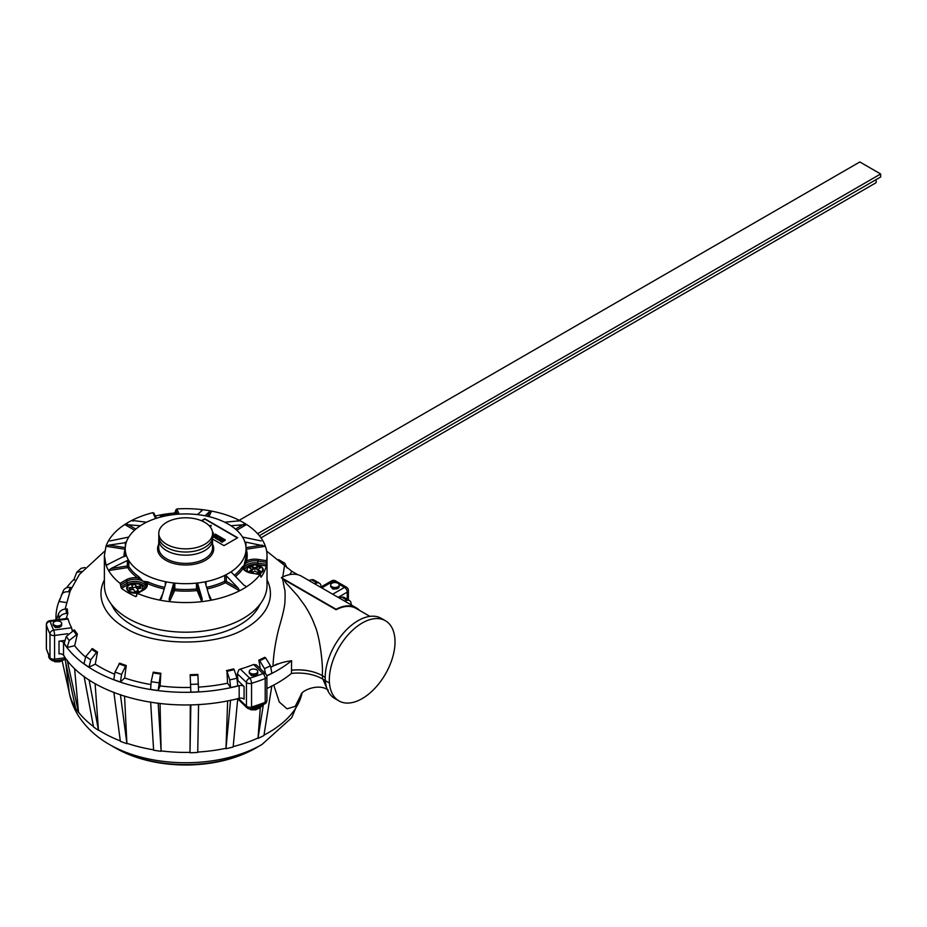 <?xml version="1.0" encoding="UTF-8"?>
<svg xmlns="http://www.w3.org/2000/svg" width="927" height="927" viewBox="0 0 927 927"><rect width="100%" height="100%" fill="white"/><g stroke="black" fill="none" stroke-linecap="round" stroke-linejoin="round"><path stroke-width="1.39" d="M222.434 539.097L221.437 538.529L219.004 539.931L217.683 539.502L219.004 540.244L221.437 538.842L222.434 539.41L223.187 538.657L222.434 539.41M201.75 520.847L204.809 519.085L237.393 537.892M209.143 525.69L211.24 525.366L210.499 527.278M212.573 532.504A1.101 0.637 180 0 1 213.372 533.21L212.607 535.157M224.797 540.684A1.101 0.637 0 0 0 225.087 540.07A1.101 0.637 180 0 1 224.763 540.383L221.982 542.307L224.763 540.383M219.421 540.429L221.982 542.307M221.321 540.731L222.387 540.615M217.683 539.502L220.406 537.927L219.421 537.359L220.139 538.089M212.607 536.884L215.215 537.741M213.836 536.397L215.748 537.127L216.512 536.374L215.748 537.127M215.191 535.609L217.312 536.455M215.238 538.031L217.683 539.56M216.883 538.158L219.34 536.432L216.617 538.008L218.227 539.19M212.538 539.039L223.975 545.644L237.671 537.741L204.809 518.772L201.437 520.719M125.365 546.49L125.365 542.144L126.211 542.562A60.406 34.878 180 0 1 127.289 539.781A60.406 34.878 180 0 1 128.772 537.057A60.406 34.878 180 0 1 139.583 526.246A60.406 34.878 180 0 1 146.57 522.214A60.406 34.878 180 0 1 196.454 514.485A60.406 34.878 180 0 1 201.275 515.111A60.406 34.878 180 0 1 206.003 515.968A60.406 34.878 180 0 1 224.728 522.214A60.406 34.878 180 0 1 231.715 526.246A60.406 34.878 180 0 1 242.526 537.057A60.406 34.878 180 0 1 245.076 542.562A60.406 34.878 180 0 1 246.049 548.807A60.406 34.878 180 0 1 231.715 571.368A60.406 34.878 180 0 1 224.728 575.4A60.406 34.878 180 0 1 206.003 581.646A60.406 34.878 180 0 1 196.454 583.118A60.406 34.878 180 0 1 174.832 583.118A60.406 34.878 180 0 1 170.012 582.492A60.406 34.878 180 0 1 165.296 581.646A60.406 34.878 180 0 1 128.772 560.557A60.406 34.878 180 0 1 126.211 555.041A60.406 34.878 180 0 1 125.238 548.807A60.406 34.878 180 0 1 126.211 542.562L109.004 545.111L105.991 546.281A81.263 46.918 180 0 1 107.15 543.442A81.263 46.918 180 0 1 108.598 540.661L108.876 540.939M110.186 540.916L128.772 537.057M108.598 540.673A81.321 46.953 180 0 1 124.739 524.531L139.513 525.679L139.513 526.281M146.57 522.214L131.854 520.418L133.013 521.101M134.542 530.209L124.728 524.531A81.275 46.929 180 0 1 131.866 520.406A81.321 46.953 180 0 1 152.897 512.654L153.963 513.326L152.897 512.654L155.133 517.498A12.387 7.149 0 0 0 155.307 517.834A12.387 7.149 0 0 0 155.736 518.506M246.617 524.508A81.321 46.953 180 0 1 262.793 540.673A81.321 46.953 180 0 1 265.389 546.27A81.321 46.953 180 0 1 267.022 555.609L267.022 585.238A81.321 46.953 180 0 1 264.253 597.394A81.321 46.953 180 0 1 260.684 603.396A81.321 46.953 180 0 1 164.635 630.592A81.321 46.953 180 0 1 110.707 603.396A81.321 46.953 180 0 1 104.38 585.238L104.38 555.609L105.991 546.281L125.064 549.236A1.159 0.939 -162.5 0 0 125.238 549.247M169.56 601.623A81.321 46.953 180 0 1 164.635 600.963A81.321 46.953 180 0 1 159.78 600.117A81.321 46.953 180 0 1 137.602 593.465L135.736 596.606A81.321 46.953 180 0 1 121.495 588.378L120.081 583.35A81.321 46.953 180 0 1 108.598 570.545L127.671 567.579A61.576 35.55 0 0 0 137.636 577.857L142.932 581.217L147.822 581.843A60.406 34.878 0 0 0 164.682 587.359M121.495 588.378L127.868 584.694A1.159 0.672 60 0 1 127.045 583.268L127.045 581.217A1.159 0.672 -120 0 0 126.223 579.792A12.387 7.149 0 0 1 137.636 577.857A1.159 0.742 125.7 0 0 138.54 576.49L142.932 581.217L147.092 583.315A12.387 7.149 0 0 1 144.172 589.653A12.387 7.149 0 0 1 143.755 589.908L136.651 594.01M136.651 596.061L135.736 596.606L136.651 596.073M108.529 570.418A81.321 46.953 180 0 1 106.037 565.064M108.158 564.578L105.991 564.914L104.38 555.609M155.284 516.026A81.321 46.953 180 0 1 174.508 513.06L176.837 508.946A81.321 46.953 180 0 1 201.819 509.595A81.321 46.953 180 0 1 206.733 510.256A81.321 46.953 180 0 1 211.518 511.09A81.321 46.953 180 0 1 239.514 520.418L238.343 521.101M239.572 520.464A81.321 46.953 180 0 1 246.594 524.52L231.773 525.679L231.773 526.281M267.022 555.609A81.321 46.953 180 0 1 266.536 560.708L266.246 566.003A81.321 46.953 180 0 1 261.032 577.231L260.116 574.531A81.321 46.953 180 0 1 246.628 586.698A81.321 46.953 180 0 1 239.525 590.8A81.321 46.953 180 0 1 211.541 600.128A81.321 46.953 180 0 1 201.808 601.635A81.321 46.953 180 0 1 169.548 601.623L169.12 598.9L173.5 589.456L173.5 583.952L174.832 583.118L174.832 588.969A1.159 0.672 0 0 0 173.5 589.456A1.159 0.915 24.9 0 0 174.624 590.58L174.832 588.969A60.406 34.878 0 0 0 196.454 588.969L196.454 583.118L197.787 583.952L202.167 598.9L201.808 601.623L196.454 588.969A1.159 0.672 180 0 1 197.787 589.456L197.787 583.952M260.58 574.856L251.808 573.013C246.35 571.75 243.616 569.827 243.616 567.254A11.228 6.489 0 0 1 243.998 565.574L245.354 559.966A1.159 0.939 -165 0 0 246.501 561.02A61.576 35.55 0 0 0 246.223 549.236L265.389 546.27M165.296 585.285L165.296 581.646L166.06 582.515M161.31 598.622L166.026 582.793M161.634 597.741L159.792 600.117L162.943 593.303M173.5 583.952L169.12 598.9M169.537 601.623L174.624 590.58A61.576 35.55 0 0 0 196.663 590.58A1.159 0.915 -24.9 0 0 197.787 589.456L202.167 598.9M208.332 593.245L211.541 600.128L209.977 598.622M205.226 582.527L209.653 597.741M205.273 582.793L206.003 581.646L206.003 585.285M207.069 588.935A61.576 35.55 0 0 0 225.481 582.712A1.159 0.614 63.9 0 1 224.728 581.252L224.728 575.4L226.292 575.783L226.292 581.287L238.274 588.205L226.292 575.783M238.274 588.205L239.514 590.8L225.481 582.712A1.159 0.672 120 0 0 226.292 581.287A1.159 0.672 180 0 0 224.728 581.252A60.406 34.878 180 0 1 206.605 587.359M243.755 585.041L246.617 586.698L243.766 585.053L231.773 572.631L231.715 571.368L231.773 572.631M234.346 575.285A60.406 34.878 0 0 0 241.947 567.289L243.998 565.574L246.501 561.02A12.387 7.149 0 0 1 257.463 559.317A12.387 7.149 0 0 1 258.054 559.398L266.536 560.708M245.076 542.562L245.922 542.144L245.076 542.562M265.377 546.27L245.922 542.144L245.922 546.49M241.947 567.289A1.159 0.881 -146.1 0 0 243.036 568.483L243.998 565.574A11.228 6.489 180 0 1 257.219 560.916A11.228 6.489 180 0 1 257.752 560.997L266.385 562.33M242.526 537.057L261.194 540.928M224.728 522.214L239.49 520.8M206.003 515.968L205.273 515.679M207.463 516.281L209.653 511.565L205.273 515.516M209.653 511.565L211.53 511.09L208.946 516.629M202.167 510.406L201.819 509.595L202.167 510.406L197.787 514.358L196.454 514.485M175.145 514.462L174.508 513.06M178.297 514.184A1.159 0.915 -24.9 0 1 179.073 513.801L176.837 508.946M200.916 511.542L201.819 509.595M126.223 579.792L120.081 583.35M108.598 570.545L111.008 568.518L127.37 560.487L128.772 560.557L128.772 566.409A60.406 34.878 0 0 0 138.54 576.49M164.218 588.935A61.576 35.55 0 0 1 147.092 583.315A1.159 0.591 114.9 0 0 147.822 581.843M126.234 555.169L106.628 565.041M267.022 579.908A84.728 48.922 180 0 1 245.551 628.274C216.964 646.594 154.438 646.594 125.852 628.274A84.728 48.922 180 0 1 125.782 628.239A84.728 48.922 180 0 1 104.38 579.908M110.707 603.396L112.271 606.038A76.501 44.172 0 0 0 185.701 637.811A76.501 44.172 0 0 0 259.12 606.038L260.684 603.396M270.754 667.417A121.379 70.07 0 0 0 272.99 666.119C273.581 653.512 275.667 640.499 279.224 627.058C282.457 616.235 284.346 608.182 284.867 602.886C285.307 594.867 285.157 590.093 284.427 588.541L282.573 578.772L281.344 577.648A43.082 24.867 120 0 1 301.565 576.246L356.327 607.857A43.082 24.867 -60 0 1 359.433 610.267L359.433 610.325M258.842 660.163A118.471 68.401 0 0 0 264.774 657.289L265.643 657.88A119.815 69.177 180 0 1 259.711 660.754L258.842 660.163L260.325 668.761M253.592 664.497L263.025 673.558A137.474 79.363 180 0 1 249.745 678.17A3.87 1.472 73.1 0 1 251.553 683.303L251.553 707.023A3.87 1.472 73.1 0 1 250.881 708.749L264.438 704.045A3.87 1.773 -111.4 0 0 265.203 702.284A3.87 2.236 0 0 0 266.895 700.441L266.895 676.722A3.87 2.236 180 0 1 265.203 678.564A141.344 81.599 180 0 1 251.553 683.303A3.87 2.236 180 0 1 246.431 682.481A3.87 2.711 -46.1 0 1 249.745 678.17L240.313 669.097A119.177 68.807 0 0 0 253.592 664.497L256.315 664.902M238.424 698.506L246.431 706.189L246.431 682.481L237.3 673.709L238.946 669.757L240.313 669.097M237.3 673.709L237.961 680.673L244.079 686.548A3.87 2.236 0 0 0 239.166 685.667A129.722 74.902 180 0 1 63.534 642.62A3.87 2.236 0 0 0 59.015 641.194L65.099 640.383M237.231 680.87A121.379 70.07 0 0 0 237.961 680.673M226.466 670.58A118.471 68.401 0 0 0 233.639 668.9L234.149 669.63A119.815 69.177 180 0 1 226.964 671.299L227.555 683.199L230.614 687.567A129.537 74.786 0 0 0 237.787 685.899L236.941 678.205L234.149 669.63M198.494 687.104A121.379 70.07 0 0 0 227.555 683.199M190.093 674.705A118.471 68.401 0 0 0 197.822 674.392L197.915 675.169A119.815 69.177 180 0 1 190.186 675.482L190.869 692.145A129.537 74.786 0 0 0 198.598 691.832L197.915 675.169M160.104 685.922L158.135 690.499A129.537 74.786 0 0 1 150.614 689.41L151.171 681.658L153.291 672.145A118.471 68.401 0 0 0 160.811 673.234L160.104 685.922A121.379 70.07 0 0 0 190.302 687.452M124.693 678.008L120.371 682.005A129.537 74.786 0 0 1 113.801 679.63L115.006 672.04L119.664 663.141A118.471 68.401 0 0 0 126.234 665.516L124.693 678.008A121.379 70.07 0 0 0 150.962 684.566M95.261 664.161L89.004 667.185A129.537 74.786 0 0 1 84.021 663.755L85.759 656.443L92.503 648.587A118.471 68.401 0 0 0 97.486 652.017L95.261 664.161A121.379 70.07 0 0 0 99.873 666.976A121.379 70.07 0 0 0 114.658 674.242M282.758 576.942L284.531 565.516M291.611 670.151C301.287 669.224 310.128 670.383 318.158 673.639A34.786 20.081 0 0 0 291.507 670.244L291.611 660.673A34.542 19.942 180 0 0 291.345 660.696A129.537 74.786 0 0 1 291.148 660.858A34.855 20.116 180 0 0 275.192 665.285A121.982 70.429 180 0 0 277.335 663.906L272.99 666.119M291.611 660.673A129.722 74.902 180 0 1 277.428 670.383A129.722 74.902 180 0 1 266.802 675.876M266.779 675.748A129.537 74.786 0 0 0 271.889 673.245L270.429 665.771L265.643 657.88M325.215 677.336L322.376 675.713L322.399 672.712C322.955 665.227 319.977 635.992 314.543 624.844C312.654 619.34 309.444 612.967 304.89 605.725L297.834 596.049L288.923 586.084C286.072 583.396 284.543 581.31 284.334 579.85L282.573 578.772M322.376 675.69A34.786 20.081 0 0 0 318.158 673.639M266.895 688.483A129.722 74.902 0 0 0 277.428 683.037A129.722 74.902 0 0 0 291.507 673.408A34.786 20.081 180 0 1 322.503 678.923L325.319 680.545M291.507 673.408L291.507 670.244M289.618 574.624L291.912 571.333L297.752 574.705M369.919 616.374L356.038 608.367A42.503 24.542 120 0 0 336.107 609.746L284.334 579.85M327.347 689.491L322.897 679.143M59.015 641.194L59.015 653.848A3.87 2.236 180 0 1 63.534 655.273A129.722 74.902 0 0 0 239.166 698.309A3.87 2.236 180 0 1 244.079 699.201L244.079 686.548M56.049 619.885A129.722 74.902 180 0 1 55.968 617.428A129.722 74.902 180 0 1 60.301 598.239M66.535 587.822A129.722 74.902 180 0 1 73.951 579.375M332.886 589.132L336.478 588.9L332.886 589.132L330.672 586.582L331.912 587.973L336.292 588.066L336.478 588.9M336.466 588.888A4.264 2.457 0 0 0 339.189 586.594L339.189 585.018A4.264 2.457 180 0 1 336.559 587.289A4.264 2.457 180 0 1 331.912 586.756A4.264 2.457 180 0 1 330.672 585.018A4.264 2.457 180 0 1 333.303 582.747A4.264 2.457 180 0 1 337.938 583.28A4.264 2.457 180 0 1 339.189 585.018M314.334 583.616L317.069 582.944A7.74 4.473 -60 0 1 319.433 583.187A7.74 4.473 -60 0 1 321.032 586.733L321.032 586.988M319.433 583.187L313.952 580.024A7.74 4.473 120 0 0 311.599 579.781L308.853 580.453M281.866 562.851L284.74 563.164L287.092 567.938M336.107 609.746L336.107 609.271A43.082 24.867 -60 0 1 356.327 607.857M336.107 609.271L281.344 577.648M279.212 559.978L278.285 559.63M77.37 634.045L69.212 640.534A127.266 73.476 180 0 1 66.304 636.385L74.461 629.896A118.471 68.401 0 0 0 77.37 634.045L74.67 645.737A121.379 70.07 0 0 0 85.62 657.069M71.564 627.741L53.708 630.117A137.474 79.363 180 0 1 50.22 621.403L68.077 619.027A119.177 68.807 0 0 0 71.564 627.741L72.167 630.499M67.613 618.344L68.077 619.027M56.269 620.406L58.528 613.836C59.768 610.905 62.236 609.282 65.968 608.946L67.312 608.9A118.471 68.401 0 0 0 67.856 613.361L66.13 618.541M104.751 551.09L79.409 574.439L70.603 590.151A118.471 68.401 0 0 0 69.873 591.994L65.133 609.016M66.304 636.385L64.206 643.35A129.537 74.786 0 0 0 67.103 647.498L74.67 645.737M67.103 647.498L69.212 640.534M97.486 652.017L96.454 652.515A119.815 69.177 180 0 1 91.472 649.085M89.004 667.185L90.742 659.862L96.454 652.515M126.234 665.516L125.527 666.177A119.815 69.177 180 0 1 118.957 663.802M120.371 682.005L121.576 674.416L125.527 666.177M160.811 673.234L160.487 673.987A119.815 69.177 180 0 1 152.967 672.898M158.135 690.499L160.487 673.987M190.869 692.145L190.186 675.482M230.614 687.567L229.757 679.873L226.964 671.299M55.365 627.567L58.957 627.347L58.772 626.501L54.403 626.42L53.152 625.018L55.365 627.567L58.957 627.347A4.264 2.457 0 0 0 61.669 625.041L61.669 623.454A4.264 2.457 180 0 1 59.038 625.737A4.264 2.457 180 0 1 54.403 625.204A4.264 2.457 180 0 1 53.152 623.454A4.264 2.457 180 0 1 55.782 621.183A4.264 2.457 180 0 1 60.429 621.716A4.264 2.457 180 0 1 61.669 623.454M81.657 571.472L76.744 572.33L73.847 579.711L75.562 580.325M63.384 590.592L59.131 601.507L66.477 602.562M76.721 572.353L81.043 568.355L85.017 567.498M63.21 591.009C64.403 588.297 66.814 587.115 70.44 587.463L71.715 587.648M69.873 591.994L68.563 591.797A119.815 69.177 180 0 1 70.44 587.463M61.333 595.343C62.526 592.631 64.936 591.449 68.563 591.797M67.856 613.361L66.501 613.407A119.815 69.177 180 0 1 65.968 608.946M58.644 619.537L59.073 618.297C60.301 615.366 62.781 613.732 66.501 613.407M65.817 662.979L69.154 692.11A117.161 67.636 180 0 1 69.108 691.797C70.765 701.171 74.299 709.815 79.699 717.73C87.265 728.599 97.184 737.533 109.444 744.508A107.833 62.26 0 0 0 261.46 744.787A107.833 62.26 0 0 0 261.947 744.508L256.501 747.649L261.947 744.508L291.669 717.776L302.063 693.095M49.479 657.162A8.714 5.029 180 0 1 48.725 655.482M48.702 655.412L48.702 656.339A8.714 5.029 0 0 0 49.849 658.842A8.714 5.029 0 0 0 50.95 659.711M53.615 660.87A8.714 5.029 0 0 0 64.183 659.514M49.849 658.842L54.983 661.774L59.849 661.774L64.971 658.842M67.729 633.709L54.577 635.458A3.87 2.236 180 0 1 49.988 633.906A141.344 81.599 180 0 1 46.408 624.949L46.408 648.668A3.87 3.117 163.4 0 0 46.512 649.387L49.988 657.625A3.87 2.236 -0 0 0 54.577 659.178L64.693 657.834M227.648 700.951L225.979 748.692A117.161 67.648 0 0 0 233.152 747.011A32.92 10.881 -104.3 0 0 233.187 746.606A117.231 67.683 0 0 0 258.042 737.985L260.302 707.602M238.123 698.576L238.737 699.839M261.472 705.18A8.714 5.029 180 0 1 252.804 708.147M249.664 708.912A8.714 5.029 0 0 0 261.066 706.907A8.714 5.029 0 0 0 262.179 704.914M245.388 706.223A8.714 5.029 0 0 0 245.956 706.907A8.714 5.029 0 0 0 246.906 707.683M261.066 706.907L255.945 709.827L251.008 709.815L245.956 706.907M271.831 685.853L263.928 735.517A117.161 67.636 180 0 1 257.996 738.39L263.395 704.45M301.681 693.523L295.238 706.351L287.011 708.831L279.282 702.017L273.72 685.088M198.587 704.427L197.729 752.446A117.161 67.636 180 0 1 190 752.759L190.313 704.926M161.124 751.299A117.161 67.636 180 0 1 153.615 750.221L150.637 702.006M120.417 694.601L126.929 743.686A117.161 67.636 180 0 1 120.359 741.31L113.859 692.237M89.085 679.804L98.482 730.337A117.161 67.636 180 0 1 93.511 726.907L84.102 676.374M67.196 660.128L78.575 712.562A117.161 67.636 180 0 1 75.678 708.425L64.287 655.98M62.155 660.905L69.073 691.681A117.231 67.683 180 0 0 75.597 707.973M74.612 668.749L78.505 712.145A117.231 67.683 180 0 0 93.442 726.49M95.11 683.686L98.424 729.92A117.231 67.683 180 0 0 120.313 740.905M124.566 696.131L126.883 743.28A117.231 67.683 180 0 0 153.592 749.827M158.158 703.095L161.124 751.31M160.047 703.489L161.113 750.905A117.231 67.683 180 0 0 190.012 752.365L190.858 704.74M197.822 752.052A117.231 67.683 180 0 0 226.003 748.286L230.568 700.163M237.752 698.494L233.187 746.617M251.46 675.632L255.052 675.401L254.867 674.566L250.499 674.474L249.247 673.083L251.46 675.632L255.052 675.401A4.264 2.457 0 0 0 257.764 673.095L257.764 671.519A4.264 2.457 180 0 1 255.134 673.79A4.264 2.457 180 0 1 250.499 673.257A4.264 2.457 180 0 1 249.247 671.519A4.264 2.457 180 0 1 251.877 669.248A4.264 2.457 180 0 1 256.524 669.781A4.264 2.457 180 0 1 257.764 671.519M385.412 620.731L381.298 618.367A46.466 26.825 120 0 0 346.768 629.503A46.466 26.825 120 0 0 325.319 674.346A46.466 26.825 120 0 0 325.203 677.579A46.466 26.825 120 0 0 325.319 680.673A46.466 26.825 120 0 0 334.832 698.529L338.934 700.905A46.466 26.825 -60 0 1 329.456 683.025A46.466 26.825 -60 0 1 329.317 679.943A46.466 26.825 -60 0 1 349.595 633.187A46.466 26.825 -60 0 1 385.412 620.731A46.466 26.825 -60 0 1 394.914 638.912A46.466 26.825 -60 0 1 395.029 642.005A46.466 26.825 -60 0 1 394.914 645.238A46.466 26.825 -60 0 1 373.338 689.897A46.466 26.825 -60 0 1 338.934 700.905M344.45 600.997L347.196 600.337A7.74 4.473 -60 0 1 349.549 600.58A7.74 4.473 -60 0 1 351.148 604.126L351.148 604.867M349.549 600.58L344.068 597.417A7.74 4.473 120 0 0 341.715 597.173L338.981 597.834M265.481 673.709L264.496 668.645L259.711 660.754M259.34 535.702L880.65 176.987L880.65 173.986L257.613 533.697M239.236 520.279L859.839 161.97L880.65 173.986M260.974 537.845L875.621 182.978A2.804 1.622 -120 0 0 875.691 179.861M158.784 533.326L158.784 536.478A26.918 15.539 0 0 0 166.663 547.475A26.918 15.539 0 0 0 196.003 550.835A26.918 15.539 0 0 0 212.607 536.478L212.607 533.326A26.918 15.539 180 0 1 196.003 547.672A26.918 15.539 180 0 1 166.663 544.311A26.918 15.539 180 0 1 158.784 533.326A26.918 15.539 180 0 1 175.4 518.969A26.918 15.539 180 0 1 204.728 522.33A26.918 15.539 180 0 1 212.607 533.326M211.24 525.366L210.406 527.162M213.372 533.21L212.607 534.844M221.982 541.994L220.997 541.414L223.059 540.221L220.858 540.464L221.507 540.835L220.753 541.275L219.409 540.14L223.824 539.282A1.101 0.637 180 0 1 225.087 540.082M219.421 537.359L220.186 536.918L223.187 538.657M218.146 535.98L217.381 536.42M217.381 536.177L215.528 535.424M215.528 535.111L214.925 535.447L216.512 536.374M215.748 536.814L214.16 536.212M214.16 535.887L213.558 536.235L215.412 537.556L218.355 535.864L219.34 536.432M215.412 537.312L212.607 536.571M212.607 535.655L215.307 534.103L218.146 535.736M218.227 538.946L217.185 539.213L215.423 537.544M260.371 571.055L257.636 572.643L254.902 571.055L252.156 572.643L249.421 571.055L252.156 569.479L249.421 567.892L252.156 566.316L254.902 567.892L257.636 566.316L260.371 567.892L257.636 569.479L260.371 571.055M257.636 566.316A1.935 1.112 -60 0 1 256.269 568.691L252.156 569.479L252.156 571.055L250.788 571.855M259.004 571.855L256.269 568.691M253.523 568.691A1.935 1.112 60 0 1 252.156 566.316M254.902 569.479L254.902 567.892M129.931 589.966L128.934 587.811L132.665 587.231L131.669 585.064L135.412 584.497L136.408 586.652L140.151 586.073L141.159 588.228L137.416 588.807L138.413 590.974L134.67 591.553L133.673 589.387L129.931 589.966M132.665 587.231L132.665 588.807L130.8 589.097A1.935 1.53 -24.9 0 1 129.374 588.761M140.151 586.073A1.935 1.53 -24.9 0 1 138.285 587.938L136.408 588.228L135.412 584.497M137.729 591.078L137.416 588.807M136.408 588.228L136.408 586.652M166.593 515.702L167.903 515.47M125.238 548.714L125.064 549.236A61.576 35.55 0 0 0 124.102 556.779M158.737 544.195A28.077 16.211 0 0 0 177.996 564.404A28.077 16.211 180 0 0 178.401 564.462A28.077 16.211 0 0 0 205.771 560.105A28.077 16.211 0 0 0 212.561 544.195M135.84 529.062L127.532 524.265M231.715 572.55L231.715 571.368M245.354 559.966A60.406 34.878 0 0 0 246.049 554.659L246.049 548.807M262.283 545.111L246.014 547.625M258.054 559.398L257.752 563.048L266.385 564.381M243.766 568.228A11.228 6.489 180 0 1 243.998 567.637A11.228 6.489 180 0 1 257.219 562.979A11.228 6.489 180 0 1 257.752 563.048L257.451 564.647L266.246 566.003M244.798 569.873A10.07 5.817 180 0 1 256.976 564.578A10.07 5.817 180 0 1 257.451 564.647M251.924 573.257L260.36 574.346M235.481 576.478A61.576 35.55 0 0 0 243.036 568.483A12.387 7.149 0 0 0 251.646 573.222M235.446 529.062L243.755 524.265M155.133 517.498A1.159 0.915 -24.9 0 1 156.257 518.274M176.709 514.311L175.655 512.028M177.636 514.23L175.655 509.966M236.744 530.209L246.594 524.52M143.755 589.908A1.159 0.672 -120 0 0 143.175 589.85L136.953 593.442M127.868 584.694A10.07 5.817 180 0 1 138.529 583.361A10.07 5.817 180 0 1 145.029 588.413M146.06 586.768A11.228 6.489 180 0 0 142.932 583.268A11.228 6.489 180 0 0 127.045 583.268L120.777 586.895M143.175 589.85C145.782 587.683 146.802 586.339 146.223 585.794A11.228 6.489 0 0 0 142.932 581.217A11.228 6.489 180 0 0 127.045 581.217L120.777 584.833M127.37 560.487L127.37 565.98A1.159 0.672 180 0 1 128.772 566.409A1.159 0.892 148.2 0 1 127.671 567.579L127.37 565.98L111.008 568.518M125.272 547.625L109.004 545.111M125.238 548.807L125.238 554.659A60.406 34.878 0 0 0 125.296 556.2M322.503 675.771L322.503 678.923M348.39 599.908L348.39 590.545A3.87 2.236 180 0 1 347.254 592.133L338.17 597.37M332.689 594.207L344.508 587.394A3.87 2.236 60 0 1 347.254 592.133L347.254 599.248M266.895 676.722A3.87 3.87 0 0 0 265.713 673.929A3.87 2.711 -46.1 0 0 263.025 673.558A3.87 1.773 68.6 0 1 265.203 678.564L265.203 702.284A141.344 81.599 0 0 1 251.553 707.023A3.87 2.236 0 0 1 246.431 706.189A3.87 2.711 -46.1 0 0 247.069 707.834L238.772 699.873M239.166 685.667L239.166 698.309M63.534 642.62L63.534 655.273M46.408 647.903A3.87 2.236 -0 0 0 46.35 648.286A3.87 2.236 -0 0 0 46.408 648.668A141.344 81.599 0 0 0 49.988 657.625L49.988 633.906A3.87 3.036 153.2 0 1 53.708 630.117A3.87 0.707 82.4 0 1 54.577 635.458L54.577 659.178A3.87 0.707 -97.6 0 1 54.218 660.835A3.87 3.87 0 0 1 50.243 658.738M67.544 618.355L49.71 620.731A3.87 0.707 -97.6 0 1 50.22 621.403A3.87 3.117 163.4 0 0 46.408 624.949A3.87 2.236 180 0 1 46.35 624.566L46.35 648.286A3.87 3.87 0 0 0 46.524 649.433M338.923 584.161L344.508 587.394A3.87 2.236 -60 0 1 346.455 587.197L335.493 580.87A3.87 3.87 0 0 0 331.623 580.87L320.603 587.231M336.42 582.712L333.558 581.067L321.739 587.892M335.493 580.87A3.87 2.236 -60 0 0 333.558 581.067A3.87 2.236 -120 0 0 331.623 580.87M317.069 582.944L311.599 579.781M76.118 634.335A119.815 69.177 180 0 1 73.21 630.186M85.759 656.443A127.266 73.476 0 0 0 90.742 659.862M115.006 672.04A127.266 73.476 0 0 0 121.576 674.416M151.171 681.658A127.266 73.476 0 0 0 158.679 682.747M190.707 684.358A127.266 73.476 0 0 0 198.436 684.056M229.757 679.873A127.266 73.476 0 0 0 236.941 678.205M58.528 613.836A127.266 73.476 0 0 0 59.073 618.297M302.028 693.129A117.231 67.683 0 0 1 268.598 732.585A117.231 67.683 180 0 1 268.065 732.886A117.231 67.683 180 0 1 264.114 735.041M114.89 747.649A100.139 57.81 0 0 0 256.501 747.649L256.501 747.649C217.092 770.766 154.299 770.766 114.89 747.649L109.444 744.508M329.444 683.037L325.342 680.661M347.196 600.337L341.715 597.173M264.496 668.645A127.266 73.476 0 0 0 270.429 665.771M212.561 539.63L212.561 547.857A26.918 15.539 180 0 1 178.679 562.863A26.918 15.539 180 0 1 178.308 562.805A26.918 15.539 180 0 1 158.737 547.857L158.737 539.63A26.918 15.539 180 0 0 178.679 554.647A26.918 15.539 180 0 0 212.561 539.63L212.457 538.135M248.83 572.283A7.775 4.496 180 0 1 249.711 566.13A7.775 4.496 180 0 1 260.394 566.304A7.775 4.496 180 0 1 256.941 573.813M258.772 574.091A8.053 4.647 0 0 0 260.591 573.303A8.053 4.647 0 0 0 262.445 568.413M247.382 571.692A8.053 4.647 180 0 1 247.347 568.413M137.057 592.353A7.775 4.496 180 0 1 127.532 589.178A7.775 4.496 180 0 1 133.024 583.686A7.775 4.496 180 0 1 142.549 586.861A7.775 4.496 180 0 1 137.057 592.353M127.486 586.953A8.053 4.647 0 0 0 129.351 591.843A8.053 4.647 0 0 0 137.126 593.048A8.053 4.647 180 0 0 137.868 592.909M142.596 586.953A8.053 4.647 180 0 1 142.584 590.186M131.113 589.781L130.8 589.097M135.91 587.15L132.665 587.648M138.598 588.622L138.285 587.938M159.861 517.266A7.775 4.496 180 0 1 171.101 514.948M156.362 518.297L153.905 513.037M266.64 551.09L291.912 571.345M55.968 617.428L55.968 619.896M348.39 590.545A3.87 3.87 0 0 0 346.455 587.197M330.672 586.594L330.672 585.018M279.166 559.954L284.659 563.129M49.71 620.731A3.87 3.87 0 0 0 46.35 624.566M53.152 625.03L53.152 623.454M65.029 659.398L54.218 660.835M247.069 707.834A3.87 3.87 0 0 0 250.881 708.749M264.392 704.057A3.87 3.87 0 0 0 266.895 700.441M328.204 690.128C319.131 683.118 302.55 690.094 301.09 694.323M265.713 673.929L256.385 664.972M249.247 673.095L249.247 671.519M260.881 537.718A3.87 3.87 0 0 0 260.267 536.872M158.876 537.787L158.737 539.63M247.347 571.669L246.976 568.587L249.595 566.073L254.763 564.914L260.591 566.281C264.172 568.587 264.172 570.928 260.591 573.303M142.619 590.163L143.21 588.321L141.761 585.551L138.633 583.952L132.967 583.616C126.049 585.597 124.844 588.344 129.351 591.843M159.548 517.347L162.828 514.995L167.312 514.265L171.298 514.925"/></g></svg>
